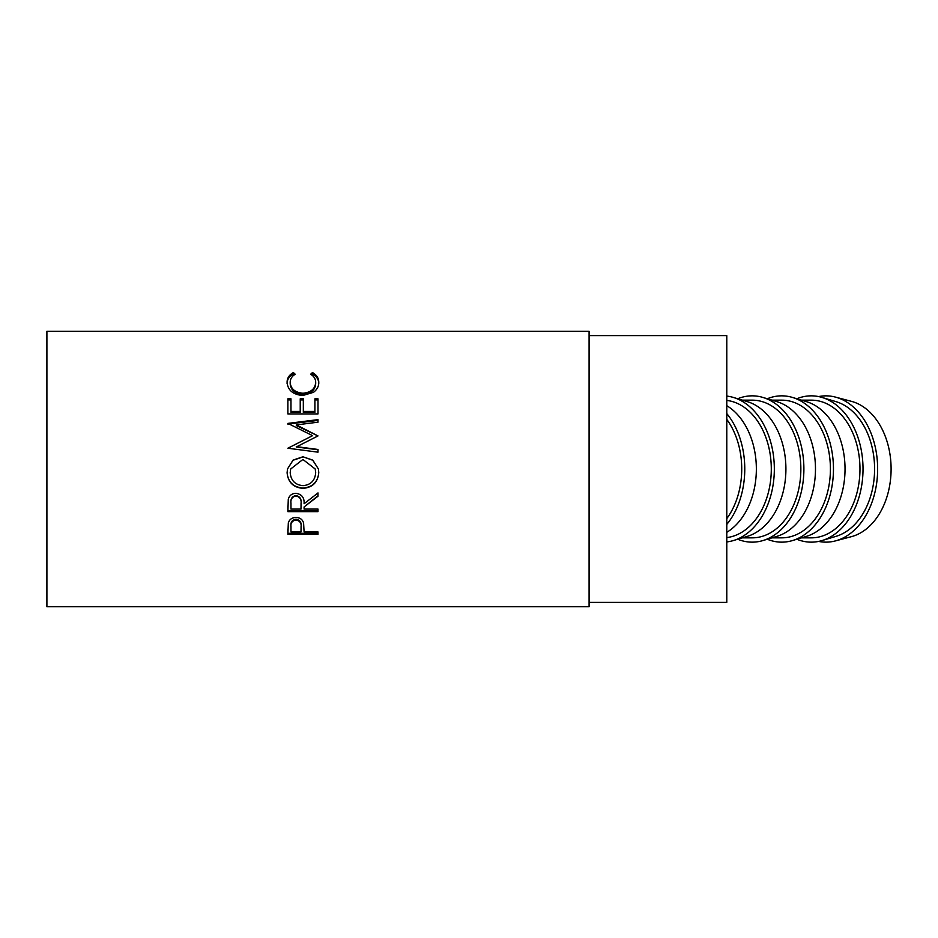 <?xml version="1.0" encoding="UTF-8"?>
<svg xmlns="http://www.w3.org/2000/svg" width="938" height="938" viewBox="0 0 938 938"><rect width="100%" height="100%" fill="white"/><g stroke="black" fill="none" stroke-linecap="round" stroke-linejoin="round"><path stroke-width="1.41" d="M818.604 541.414A73.152 51.731 -90 0 0 835.453 540.898L851.387 536.665A68.849 48.682 -90 0 0 891.1 469A68.849 48.682 -90 0 0 851.387 401.335L835.453 397.102A73.152 51.731 -90 0 0 818.604 396.586M835.453 540.898A73.152 51.731 -90 0 0 877.64 469A73.152 51.731 -90 0 0 835.453 397.102M796.843 539.244A73.152 51.731 -90 0 0 822.051 540.558L836.039 536.348A68.849 48.682 -90 0 0 874.591 469A68.849 48.682 -90 0 0 836.039 401.652L822.051 397.442A73.152 51.731 -90 0 0 796.843 398.756M822.051 540.558A73.152 51.731 -90 0 0 863.019 469A73.152 51.731 -90 0 0 822.051 397.442M801.474 537.849L811.288 537.849A68.849 48.682 -90 0 0 859.97 469A68.849 48.682 -90 0 0 811.288 400.151L801.474 400.151M767.284 539.244A73.152 51.731 -90 0 0 792.493 540.558L806.481 536.348A68.849 48.682 -90 0 0 845.032 469A68.849 48.682 -90 0 0 806.481 401.652L792.493 397.442A73.152 51.731 -90 0 0 767.284 398.756M792.493 540.558A73.152 51.731 -90 0 0 833.46 469A73.152 51.731 -90 0 0 792.493 397.442M771.915 537.849L781.729 537.849A68.849 48.682 -90 0 0 830.411 469A68.849 48.682 -90 0 0 781.729 400.151L771.915 400.151M737.725 539.244A73.152 51.731 -90 0 0 762.934 540.558L776.922 536.348A68.849 48.682 -90 0 0 815.474 469A68.849 48.682 -90 0 0 776.922 401.652L762.934 397.442A73.152 51.731 -90 0 0 737.725 398.756M762.934 540.558A73.152 51.731 -90 0 0 803.889 469A73.152 51.731 -90 0 0 762.934 397.442M742.345 537.849L752.17 537.849A68.849 48.682 -90 0 0 800.853 469A68.849 48.682 -90 0 0 752.17 400.151L742.345 400.151M726.786 541.918A73.152 51.731 -90 0 0 733.364 540.558L747.363 536.348A68.849 48.682 -90 0 0 785.915 469A68.849 48.682 -90 0 0 747.363 401.652L733.364 397.442A73.152 51.731 -90 0 0 726.786 396.082M733.364 540.558A73.152 51.731 -90 0 0 774.331 469A73.152 51.731 -90 0 0 733.364 397.442M726.786 537.591A68.849 48.682 -90 0 0 771.294 469A68.849 48.682 -90 0 0 726.786 400.409M726.786 532.315A68.849 48.682 -90 0 0 756.356 469A68.849 48.682 -90 0 0 726.786 405.685M726.786 524.436A73.152 51.731 -90 0 0 744.772 469A73.152 51.731 -90 0 0 726.786 413.564M726.786 518.62A68.849 48.682 -90 0 0 741.724 469A68.849 48.682 -90 0 0 726.786 419.38M589.087 602.395L726.786 602.395L726.786 335.605L589.087 335.605M287.872 534.332L288.329 522.829C289.49 519.371 292.023 517.588 295.951 517.471C299.996 517.588 302.54 519.453 303.595 523.052L304.088 531.94L317.994 531.94L317.994 534.332L287.872 534.332M304.088 506.966L304.088 509.064L317.994 509.064L317.994 511.644L287.872 511.644L288.283 499.262C289.361 495.463 291.917 493.482 295.927 493.306C301.766 494.197 304.487 497.668 304.088 503.741L317.994 492.931L317.994 496.214L304.088 506.966L317.994 495.792L317.994 492.931M287.098 472.775L287.485 469L293.055 460.112L302.927 456.771L312.8 460.136L318.404 469L318.768 472.529C317.947 482.179 312.706 487.455 303.068 488.358C293.395 487.561 288.072 482.367 287.098 472.775M296.279 446.617L317.994 449.466L317.994 452.163L317.994 449.771L296.279 446.969L317.994 435.924L296.326 424.914L317.994 422.182L317.994 419.638L287.872 423.401L312.589 435.654L287.872 448.223L312.589 435.654M317.994 452.163L287.872 448.223M287.872 413.928L287.872 398.814L290.968 398.814L290.968 411.454L300.23 411.454L300.23 398.814L303.326 398.814L303.326 411.454L314.91 411.454L314.91 398.814L317.994 398.814L317.994 413.928L287.872 413.928L287.872 399.905L290.968 399.905M293.406 372.55L295.212 374.25C291.847 376.302 290.17 379.046 290.194 382.481C290.757 388.895 295.013 392.483 302.962 393.245C310.982 392.459 315.227 388.824 315.684 382.341C315.637 378.975 313.96 376.279 310.654 374.25L312.448 372.55C316.669 374.895 318.768 378.155 318.768 382.317C318.873 386.21 317.114 389.54 313.503 392.319L302.763 395.519C293.008 394.605 287.79 390.22 287.098 382.352C287.075 378.155 289.174 374.883 293.406 372.55L294.274 374.86M589.087 606.698L589.087 331.302L46.9 331.302L46.9 606.698L589.087 606.698M290.194 382.481L290.194 383.83C290.757 390.149 295.013 393.679 302.962 394.429C310.982 393.655 315.227 390.079 315.684 383.689L315.684 382.341M302.962 393.245L302.962 394.429M311.568 374.872L312.448 374.051C316.669 376.373 318.768 379.585 318.768 383.677M312.448 372.55L312.448 374.051M287.098 383.701C287.075 379.573 289.174 376.361 293.406 374.051M290.968 411.454L290.968 412.357L300.23 412.357L300.23 411.454M300.23 399.905L303.326 399.905M303.326 411.454L303.326 412.357L314.91 412.357L314.91 411.454M314.91 399.905L317.994 399.905L317.994 413.928M317.994 435.924L296.326 425.594L296.326 424.914M317.994 422.182L317.994 420.412L287.872 424.105L287.872 423.401M302.927 456.771L312.776 460.253L318.404 469M318.768 472.482C317.947 481.968 312.706 487.162 303.068 488.053C293.395 487.268 288.072 482.155 287.098 472.717M287.485 469L293.055 460.253L302.927 456.958M290.686 469L290.194 472.646C290.897 480.573 295.177 484.911 303.056 485.673C310.853 484.876 315.062 480.526 315.684 472.646L315.215 469L302.915 459.456L290.686 469L290.194 472.646M315.684 472.646L315.215 469M287.872 505.875L287.872 510.976L317.994 510.976L317.994 509.064M301.051 503.214L301.051 503.741C301.59 499.462 299.879 496.87 295.927 495.968L295.927 495.545C292.058 496.413 290.405 498.934 290.968 503.096L290.968 509.064L301.004 509.064L301.051 503.214C301.59 498.993 299.879 496.425 295.927 495.545M295.927 495.968C292.058 496.847 290.405 499.403 290.968 503.636M304.088 530.955L304.088 530.017M287.872 529.079L287.872 533.312L317.994 533.312L317.994 531.94M301.075 526.277L301.075 527.191L301.075 526.277C301.602 522.372 299.902 520.004 295.962 519.195C292.105 519.969 290.44 522.267 290.968 526.089L290.968 531.94L301.004 531.94L301.075 527.191C301.602 523.216 299.902 520.813 295.962 519.992L295.962 519.195M295.962 519.992C292.105 520.778 290.44 523.111 290.968 526.992"/></g></svg>
